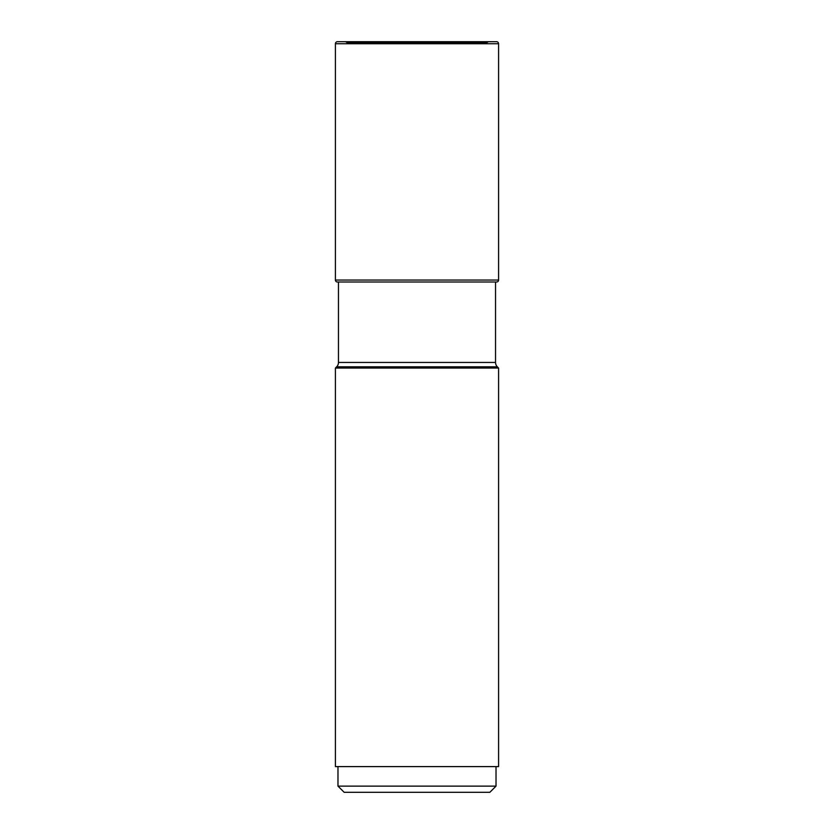 <?xml version="1.0" encoding="UTF-8"?>
<svg xmlns="http://www.w3.org/2000/svg" width="834" height="834" viewBox="0 0 834 834"><rect width="100%" height="100%" fill="white"/><g stroke="black" fill="none" stroke-linecap="round" stroke-linejoin="round"><path stroke-width="1.25" d="M484.127 43.754A18.348 18.348 0 0 0 485.336 43.295L348.664 43.295A17.921 17.921 0 0 1 347.309 42.68A17.921 17.921 0 0 0 349.873 43.754A18.348 18.348 0 0 1 348.664 43.295L485.336 43.295A17.921 17.921 0 0 0 486.691 42.68A31.577 31.577 0 0 0 488.088 41.929L345.495 41.7L488.505 41.7M345.495 41.7L488.088 41.929L345.912 41.929A31.577 31.577 0 0 0 347.309 42.68A31.577 31.577 0 0 1 345.912 41.929L496.532 41.7L337.468 41.7A2.054 2.054 0 0 0 335.414 43.754A2.054 2.054 0 0 1 337.468 41.7M335.414 43.754L335.414 280.047A1.949 1.949 0 0 0 337.363 281.996L338.458 281.996L338.458 362.446A6.172 6.172 0 0 1 336.655 366.804L335.414 368.044L498.586 368.044L497.345 366.804A6.172 6.172 0 0 1 495.542 362.446L495.542 281.996L496.637 281.996L337.363 281.996A1.949 1.949 0 0 1 335.414 280.047L335.414 43.754L498.586 43.754A2.054 2.054 0 0 0 496.532 41.7M498.586 43.754L498.586 280.047L335.414 280.047M496.637 281.996A1.949 1.949 0 0 0 498.586 280.047M497.345 366.804L336.655 366.804M495.542 362.446L338.458 362.446M335.414 368.044L335.414 766.602L498.586 766.602L498.586 368.044M337.978 786.128L344.15 792.3L489.85 792.3L496.022 786.128L337.978 786.128L337.978 766.602M337.363 281.996L338.458 281.996M347.309 42.68L486.691 42.68L347.309 42.68M496.022 786.128L496.022 766.602"/></g></svg>
